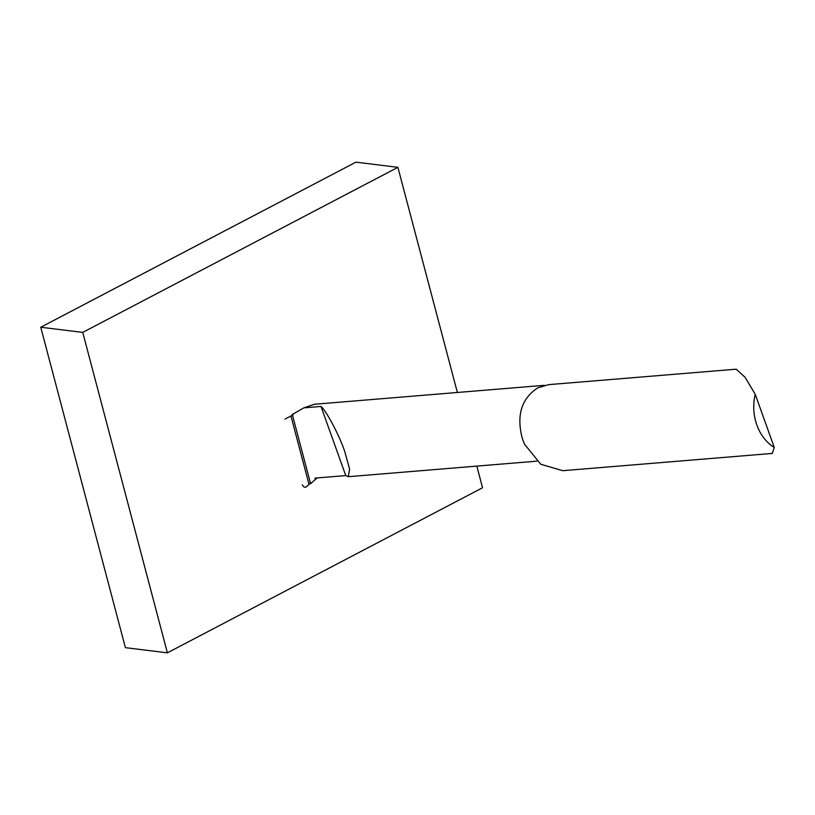 <?xml version="1.0" encoding="UTF-8"?>
<svg xmlns="http://www.w3.org/2000/svg" width="815" height="815" viewBox="0 0 815 815"><rect width="100%" height="100%" fill="white"/><g stroke="black" fill="none" stroke-linecap="round" stroke-linejoin="round"><path stroke-width="1.22" d="M457.368 392.484L397.893 167.33L355.911 162.165L40.75 327.233L125.398 647.67L167.391 652.835L82.743 332.398L40.75 327.233M397.893 167.33L82.743 332.398M476.816 466.099L482.541 487.767L167.391 652.835M755.24 394.317L745.032 377.213L736.21 369.185L548.801 384.629L537.778 387.818C521.437 398.566 516.282 415.467 522.323 438.511L524.493 444.155L540.763 464.265L562.778 470.693L772.355 453.415L774.25 447.425A43.46 34.566 -94.7 0 1 756.86 424.992A43.46 34.566 -94.7 0 1 755.24 394.317L774.25 447.425M544.603 385.291L314.458 404.26L303.812 407.867L292.3 414.499C293.818 414.214 293.369 414.703 290.945 415.996L309.028 484.436C311.259 482.449 311.788 482.215 310.596 483.733L316.994 477.947M315.517 479.577L314.998 478.11L345.754 475.583L348.27 476.704L349.635 469.216L344.704 451.378C339.264 435.291 326.611 411.32 320.998 406.44L303.812 407.867M284.975 419.073L290.945 415.996M292.3 414.499L310.596 483.733M309.028 484.436L306.359 486.84C304.708 487.686 303.363 486.993 302.334 484.782M345.754 475.583L320.998 406.44M536.81 461.158L348.27 476.704"/></g></svg>
